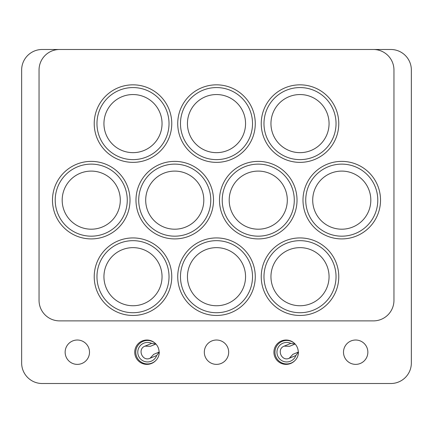 <?xml version="1.0" encoding="UTF-8"?>
<svg xmlns="http://www.w3.org/2000/svg" width="433" height="433" viewBox="0 0 433 433"><rect width="100%" height="100%" fill="white"/><g stroke="black" fill="none" stroke-linecap="round" stroke-linejoin="round"><path stroke-width="0.65" d="M294.916 343.813A12.178 12.178 0 0 0 273.91 352.197A12.178 12.178 0 0 0 294.927 360.575M155.739 343.813A12.178 12.178 0 0 0 134.733 352.197A12.178 12.178 0 0 0 155.75 360.575M62.184 200.149A29.054 29.054 0 0 0 91.239 229.198A29.054 29.054 0 0 0 120.293 200.149A29.054 29.054 0 0 0 91.239 171.095A29.054 29.054 0 0 0 62.184 200.149M103.942 276.692A29.054 29.054 0 0 0 132.991 305.747A29.054 29.054 0 0 0 162.045 276.692A29.054 29.054 0 0 0 132.991 247.644A29.054 29.054 0 0 0 103.942 276.692M103.942 123.6A29.054 29.054 0 0 0 132.991 152.654A29.054 29.054 0 0 0 162.045 123.6A29.054 29.054 0 0 0 132.991 94.546A29.054 29.054 0 0 0 103.942 123.6M145.694 200.149A29.054 29.054 0 0 0 174.748 229.198A29.054 29.054 0 0 0 203.802 200.149A29.054 29.054 0 0 0 174.748 171.095A29.054 29.054 0 0 0 145.694 200.149M187.446 276.692A29.054 29.054 0 0 0 216.5 305.747A29.054 29.054 0 0 0 245.554 276.692A29.054 29.054 0 0 0 216.5 247.644A29.054 29.054 0 0 0 187.446 276.692M187.446 123.6A29.054 29.054 0 0 0 216.5 152.654A29.054 29.054 0 0 0 245.554 123.6A29.054 29.054 0 0 0 216.5 94.546A29.054 29.054 0 0 0 187.446 123.6M229.198 200.149A29.054 29.054 0 0 0 258.252 229.198A29.054 29.054 0 0 0 287.306 200.149A29.054 29.054 0 0 0 258.252 171.095A29.054 29.054 0 0 0 229.198 200.149M270.955 276.692A29.054 29.054 0 0 0 300.009 305.747A29.054 29.054 0 0 0 329.058 276.692A29.054 29.054 0 0 0 300.009 247.644A29.054 29.054 0 0 0 270.955 276.692M270.955 123.6A29.054 29.054 0 0 0 300.009 152.654A29.054 29.054 0 0 0 329.058 123.6A29.054 29.054 0 0 0 300.009 94.546A29.054 29.054 0 0 0 270.955 123.6M312.707 200.149A29.054 29.054 0 0 0 341.761 229.198A29.054 29.054 0 0 0 370.816 200.149A29.054 29.054 0 0 0 341.761 171.095A29.054 29.054 0 0 0 312.707 200.149M343.499 352.197A12.178 12.178 0 0 0 355.677 364.375A12.178 12.178 0 0 0 367.855 352.197A12.178 12.178 0 0 0 355.677 340.019A12.178 12.178 0 0 0 343.499 352.197M204.322 352.197A12.178 12.178 0 0 0 216.5 364.375A12.178 12.178 0 0 0 228.678 352.197A12.178 12.178 0 0 0 216.5 340.019A12.178 12.178 0 0 0 204.322 352.197M65.145 352.197A12.178 12.178 0 0 0 77.323 364.375A12.178 12.178 0 0 0 89.501 352.197A12.178 12.178 0 0 0 77.323 340.019A12.178 12.178 0 0 0 65.145 352.197M305.736 200.149A36.026 36.026 0 0 0 341.761 236.174A36.026 36.026 0 0 0 377.787 200.149A36.026 36.026 0 0 0 341.761 164.118A36.026 36.026 0 0 0 305.736 200.149M263.978 123.6A36.026 36.026 0 0 0 300.009 159.625A36.026 36.026 0 0 0 336.035 123.6A36.026 36.026 0 0 0 300.009 87.569A36.026 36.026 0 0 0 263.978 123.6M263.978 276.692A36.026 36.026 0 0 0 300.009 312.723A36.026 36.026 0 0 0 336.035 276.692A36.026 36.026 0 0 0 300.009 240.667A36.026 36.026 0 0 0 263.978 276.692M222.226 200.149A36.026 36.026 0 0 0 258.252 236.174A36.026 36.026 0 0 0 294.283 200.149A36.026 36.026 0 0 0 258.252 164.118A36.026 36.026 0 0 0 222.226 200.149M180.474 123.6A36.026 36.026 0 0 0 216.5 159.625A36.026 36.026 0 0 0 252.526 123.6A36.026 36.026 0 0 0 216.5 87.569A36.026 36.026 0 0 0 180.474 123.6M180.474 276.692A36.026 36.026 0 0 0 216.5 312.723A36.026 36.026 0 0 0 252.526 276.692A36.026 36.026 0 0 0 216.5 240.667A36.026 36.026 0 0 0 180.474 276.692M138.717 200.149A36.026 36.026 0 0 0 174.748 236.174A36.026 36.026 0 0 0 210.774 200.149A36.026 36.026 0 0 0 174.748 164.118A36.026 36.026 0 0 0 138.717 200.149M96.965 123.6A36.026 36.026 0 0 0 132.991 159.625A36.026 36.026 0 0 0 169.022 123.6A36.026 36.026 0 0 0 132.991 87.569A36.026 36.026 0 0 0 96.965 123.6M96.965 276.692A36.026 36.026 0 0 0 132.991 312.723A36.026 36.026 0 0 0 169.022 276.692A36.026 36.026 0 0 0 132.991 240.667A36.026 36.026 0 0 0 96.965 276.692M55.213 200.149A36.026 36.026 0 0 0 91.239 236.174A36.026 36.026 0 0 0 127.264 200.149A36.026 36.026 0 0 0 91.239 164.118A36.026 36.026 0 0 0 55.213 200.149M130.008 200.149A38.77 38.77 0 0 1 91.239 238.913A38.77 38.77 0 0 1 52.474 200.149A38.77 38.77 0 0 1 91.239 161.379A38.77 38.77 0 0 1 130.008 200.149M171.76 123.6A38.77 38.77 0 0 1 132.991 162.364A38.77 38.77 0 0 1 94.226 123.6A38.77 38.77 0 0 1 132.991 84.83A38.77 38.77 0 0 1 171.76 123.6M255.27 123.6A38.77 38.77 0 0 1 216.5 162.364A38.77 38.77 0 0 1 177.73 123.6A38.77 38.77 0 0 1 216.5 84.83A38.77 38.77 0 0 1 255.27 123.6M213.512 200.149A38.77 38.77 0 0 1 174.748 238.913A38.77 38.77 0 0 1 135.978 200.149A38.77 38.77 0 0 1 174.748 161.379A38.77 38.77 0 0 1 213.512 200.149M171.76 276.692A38.77 38.77 0 0 1 132.991 315.462A38.77 38.77 0 0 1 94.226 276.692A38.77 38.77 0 0 1 132.991 237.928A38.77 38.77 0 0 1 171.76 276.692M255.27 276.692A38.77 38.77 0 0 1 216.5 315.462A38.77 38.77 0 0 1 177.73 276.692A38.77 38.77 0 0 1 216.5 237.928A38.77 38.77 0 0 1 255.27 276.692M297.022 200.149A38.77 38.77 0 0 1 258.252 238.913A38.77 38.77 0 0 1 219.488 200.149A38.77 38.77 0 0 1 258.252 161.379A38.77 38.77 0 0 1 297.022 200.149M338.774 123.6A38.77 38.77 0 0 1 300.009 162.364A38.77 38.77 0 0 1 261.24 123.6A38.77 38.77 0 0 1 300.009 84.83A38.77 38.77 0 0 1 338.774 123.6M338.774 276.692A38.77 38.77 0 0 1 300.009 315.462A38.77 38.77 0 0 1 261.24 276.692A38.77 38.77 0 0 1 300.009 237.928A38.77 38.77 0 0 1 338.774 276.692M380.526 200.149A38.77 38.77 0 0 1 341.761 238.913A38.77 38.77 0 0 1 302.992 200.149A38.77 38.77 0 0 1 341.761 161.379A38.77 38.77 0 0 1 380.526 200.149M373.425 49.486L59.575 49.486A20.53 20.53 0 0 0 39.046 70.016L39.046 300.356A20.53 20.53 0 0 0 59.575 320.885L373.425 320.885A20.53 20.53 0 0 0 393.954 300.356L393.954 70.016A20.53 20.53 0 0 0 373.425 49.486L42.18 49.486A20.53 20.53 0 0 0 21.65 70.016L21.65 362.984A20.53 20.53 0 0 0 42.18 383.514L390.82 383.514A20.53 20.53 0 0 0 411.35 362.984L411.35 70.016A20.53 20.53 0 0 0 390.82 49.486L373.425 49.486M298.267 352.11A12.178 12.178 0 0 0 295.1 344.008M159.09 352.11A12.178 12.178 0 0 0 155.918 344.008M155.929 344.002A11.745 11.745 0 0 0 136.671 356.695A11.745 11.745 0 0 0 159.263 352.04L156.681 355.504L150.029 358.264C142.365 361.869 137.034 349.014 145.006 346.135L150.397 346.297L155.929 344.002L151.653 343.374L145.006 346.135M151.653 343.374A9.742 9.742 0 0 0 138.522 355.931A9.742 9.742 0 0 0 156.681 355.504M150.029 358.264L153.731 354.335L159.263 352.04M295.106 344.002A11.745 11.745 0 0 0 275.848 356.695A11.745 11.745 0 0 0 298.44 352.04L295.863 355.504L289.212 358.264C281.542 361.869 276.216 349.014 284.183 346.135L289.574 346.297L295.106 344.002L290.83 343.374L284.183 346.135M290.83 343.374A9.742 9.742 0 0 0 277.699 355.931A9.742 9.742 0 0 0 295.863 355.504M289.212 358.264L292.908 354.335L298.44 352.04"/></g></svg>
